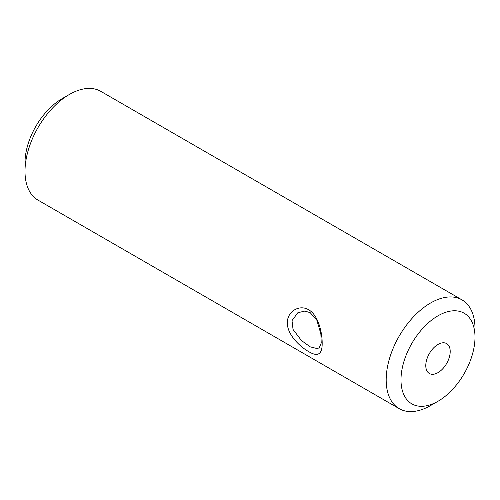 <?xml version="1.0" encoding="UTF-8"?>
<svg xmlns="http://www.w3.org/2000/svg" width="500" height="500" viewBox="0 0 500 500"><rect width="100%" height="100%" fill="white"/><g stroke="black" fill="none" stroke-linecap="round" stroke-linejoin="round"><path stroke-width="0.75" d="M310.206 312.663L304.831 311.075L297.844 312.725L292.006 320.631L293.044 329.45L301.438 340.519L310.206 346.85L318.781 348.981L321.219 343.038L320.863 333.819L316.844 320.219L310.206 312.663M308.631 351.581C299.306 346.337 287.05 334.113 287.369 322.856C287.062 311.544 299.344 304.125 308.625 309.756C318.019 314.919 322.194 331.831 322.175 342.944C322.375 354.344 317.856 357.225 308.631 351.581M437.994 372.638A17.269 9.969 120 0 0 449.275 357.419A17.269 9.969 120 0 0 446.631 343.581A17.269 9.969 120 0 0 437.994 344.438A17.269 9.969 120 0 0 426.712 359.656A17.269 9.969 120 0 0 429.356 373.494A17.269 9.969 120 0 0 437.994 372.638M430.594 405.544L437.994 401.269L430.594 405.544A62.8 36.256 -60 0 1 399.194 408.65L38.006 200.125A62.8 36.256 -60 0 1 25 171.375L25 162.831A52.337 30.219 -60 0 1 62.006 98.731L69.406 94.456A62.8 36.256 -60 0 1 100.806 91.35L461.994 299.875A62.8 36.256 -60 0 1 475 328.625L475 337.169A52.337 30.219 -60 0 1 437.994 401.269A52.337 30.219 -60 0 1 400.988 379.9A52.337 30.219 -60 0 1 437.994 315.806A52.337 30.219 -60 0 1 475 337.169M25 171.375A62.8 36.256 -60 0 1 69.406 94.456L62.006 98.731M399.194 408.65A62.8 36.256 -60 0 1 389.562 358.325A62.8 36.256 -60 0 1 430.594 302.987A62.8 36.256 -60 0 1 461.994 299.875"/></g></svg>
